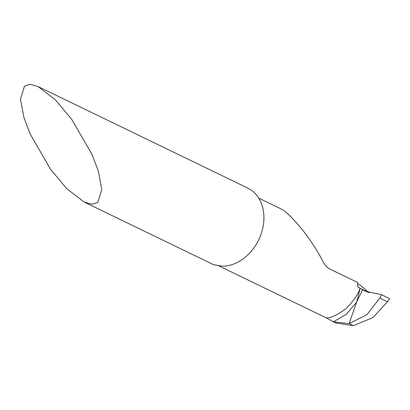 <?xml version="1.0" encoding="UTF-8"?>
<svg xmlns="http://www.w3.org/2000/svg" width="410" height="410" viewBox="0 0 410 410"><rect width="100%" height="100%" fill="white"/><g stroke="black" fill="none" stroke-linecap="round" stroke-linejoin="round"><path stroke-width="0.61" d="M38.063 86.556L247.963 188.195L251.294 190.168A41.922 32.349 115.8 0 1 260.406 235.929A41.922 32.349 115.8 0 1 221.83 266.126L213.825 264.747L212.58 264.219L84.209 202.063L67.014 188.923L50.671 169.489L30.268 134.234L23.821 117.173L20.5 99.061L24.487 86.141L30.166 84.332L38.063 86.556L55.258 99.697L71.596 119.131L91.999 154.385L98.446 171.447L101.767 189.558L97.785 202.478L92.106 204.288L84.209 202.063M358.002 287.205A59.394 45.828 -64.2 0 0 358.273 287.395L357.402 285.478L357.674 283.93A41.922 32.349 115.8 0 0 358.073 282.705L330.076 269.15C327.247 267.735 324.91 265.244 323.07 261.672C312.748 241.454 295.605 219.314 282.926 209.828L258.72 198.107M218.919 265.911L326.365 317.934C331.47 317.786 337.999 314.675 345.943 308.607C353.758 300.837 358.448 294.047 360.006 288.23L358.576 295.231L356.582 302.18L346.224 314.398L333.417 321.824L349.079 323.608L353.333 325.668L335.749 322.967M358.273 287.395L368.088 292.145L360.006 288.23L362.66 289.737L356.582 302.18L349.079 323.608L356.582 302.18L358.576 295.231L360.011 288.23M333.417 321.824L326.365 317.934M357.674 283.935L360.369 285.242L369.005 292.735L361.2 288.876M389.5 298.521L381.5 294.646L389.5 298.521L387.481 301.796L372.957 317.56L353.333 325.668L349.079 323.608L366.873 314.757L379.773 298.065L381.5 294.646L365.469 291.264L362.66 289.737M379.773 298.065L387.481 301.796M335.959 323.07L332.715 321.502"/></g></svg>
